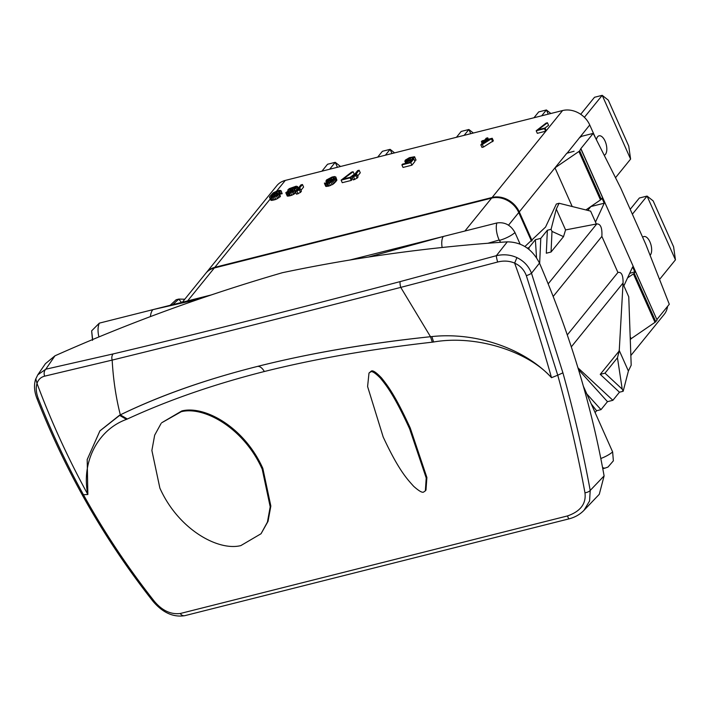 <?xml version="1.0" encoding="UTF-8"?>
<svg xmlns="http://www.w3.org/2000/svg" width="711" height="711" viewBox="0 0 711 711"><rect width="100%" height="100%" fill="white"/><g stroke="black" fill="none" stroke-linecap="round" stroke-linejoin="round"><path stroke-width="1.07" d="M532.095 240.682L519.279 211.905A21.925 18.077 -141 0 0 492.128 197.471L214.829 267.336A21.925 18.077 -141 0 0 206.314 272.66L276.775 185.731A21.925 18.077 39 0 1 285.289 180.416L562.588 110.543A21.925 18.077 39 0 1 589.739 124.976L595.587 138.112M536.192 130.771L537.329 133.321L545.621 131.224L546.181 130.54L545.053 127.989L538.129 129.731L547.434 122.781L546.048 123.127L536.192 130.771L544.493 128.673L545.053 127.989M544.999 127.998L548.572 125.332L547.434 122.781M480.832 144.857L481.969 147.408L483.489 147.026L493.363 140.822L492.225 138.272L486.137 139.8L487.746 137.818L486.226 138.21L484.618 140.183L482.085 140.822L481.391 141.676L483.933 141.036L480.832 144.857L482.351 144.475L492.225 138.272M414.557 160.482L416.033 160.117L414.531 156.731L409.394 157.682L405.368 160.082L404.835 161.255L407.287 161.557L411.945 159.922L410.06 162.25L402.479 164.161L401.893 164.881L410.78 162.65L413.838 158.873L407.883 160.837L406.399 160.855L406.328 160.188L409.074 158.34L412.727 157.415L413.331 157.958L414.842 157.113M401.893 164.881L403.03 167.432L411.909 165.192L414.975 161.424L413.838 158.873M352.158 177.368L353.296 179.91L357.118 178.15L358.051 176.995L356.922 174.444L354.602 175.83L359.144 170.222L357.642 170.604L352.158 177.368L355.989 175.599L356.922 174.444M357.633 176.044L360.281 172.773L359.144 170.222M341.129 180.141L342.267 182.691L351.287 180.416L351.874 179.696L350.736 177.146L343.217 179.048L353.127 171.742L351.625 172.115L341.129 180.141L350.159 177.866L350.736 177.146M350.203 177.288L354.265 174.293L353.127 171.742M327.122 183.1L324.403 183.1L325.771 186.389L328.989 186.042L333.343 184.025L336.898 180.15L335.823 177.021L334.534 176.541L332.019 177.057L326.562 179.919L325.922 181.225L327.327 181.563L333.317 179.599L329.611 182.363L327.122 183.1L326.358 181.465M279.556 193.721L282.169 193.748L281.129 190.824L279.867 190.317L277.619 190.77L273.237 192.814L269.593 196.787L269.833 197.791L270.784 197.907L276.41 196.129L279.281 193.881L279.041 192.877L272.331 194.45L275.85 191.917L281.129 190.824M269.522 197.4L270.971 200.342L275.868 199.462L280.418 196.432L279.352 193.268M295.438 191.659L296.576 194.21L300.469 192.423L301.402 191.277L300.264 188.726L297.909 190.113L302.459 184.505L300.922 184.896L295.438 191.659L299.331 189.873L300.264 188.726M300.966 190.299L303.597 187.055L302.459 184.505M288.559 190.815L285.804 192.708L287.288 196.085L291.812 195.294L295.927 192.743M566.809 153.265L574.079 151.23L566.809 153.265L554.98 167.849L578.914 151.47A2.924 0.871 -24 0 0 579.687 150.785L580.878 148.599L656.884 319.621M567.102 153.194L589.739 124.976M580.878 148.599L593.205 133.384L581.687 136.29L579.269 137.89M587.757 210.403L590.859 206.563L604.234 203.195L602.048 198.28M519.279 211.905L554.98 167.849L572.204 206.528M551.061 229.324L547.354 230.257L546.315 253.214L551.052 252.014L551.994 231.413L551.061 229.324L556.286 209.078L559.086 203.257L590.61 211.114L595.489 222.081L604.234 203.195M629.653 273.38L635.501 271.593L657.071 320.057L655.773 321.665A2.924 0.871 156 0 1 654.991 322.341L631.066 338.729L630.177 336.747M634.896 272.055L632.621 266.954L623.876 285.84L628.755 296.807L631.19 365.205L628.391 371.018L623.165 391.272L619.459 392.205L600.244 374.35L619.228 350.932L623.058 283.005C623.2 275.21 621.494 271.691 617.921 272.473L601.87 236.407C602.315 227.902 600.608 223.752 596.76 223.929L565.574 229.92L556.286 209.078M585.873 209.932L600.484 199.924A2.924 0.871 156 0 0 601.266 199.249L602.572 197.64L580.994 149.177M593.205 133.384L620.81 188.237L645.792 244.344L669.282 304.255L656.955 319.47M531.508 241.18L518.754 212.545A21.925 18.077 39 0 0 491.603 198.111L214.313 267.985L187.633 300.895M182.345 302.228L205.79 273.3A21.925 18.077 39 0 1 214.313 267.985M368.289 257.089L443.317 236.47L349.768 260.039M211.336 294.923L152.892 309.649A14.62 7.714 77.2 0 0 150.439 316.591M92.581 339.023L91.639 330.855L99.327 323.141L152.892 309.649L198.796 299.18M583.322 386.1L612.633 451.929L613.371 460.835L607.994 467.056L605.319 468.025A14.62 6.283 -104.5 0 1 602.546 467.447M442.126 247.499A14.62 6.346 74.6 0 1 443.317 236.47L496.882 222.97C504.766 221.832 510.8 225.04 514.986 232.595L520.105 244.095M567.52 515.928C580.523 511.369 586.335 503.664 584.966 492.803C577.919 454.4 568.844 415.206 557.744 375.212A730.997 217.379 156 0 1 551.505 377.683C524.576 348.55 476.112 331.833 431.897 336.57L430.502 336.712C303.464 350.203 200.075 376.252 120.328 414.86L99.887 430.919L87.186 459.608L87.853 494.5A730.997 217.379 156 0 1 83.445 494.723C104.259 532.263 127.891 567.787 154.349 601.302C162.09 610.562 170.72 614.624 180.239 613.513L567.52 515.928A5.848 0.853 75.7 0 0 569.049 518.852C574.941 517.341 579.927 514.488 584.015 510.302L599.293 494.287L604.101 475.917C591.294 404.461 569.76 333.521 539.489 263.097C532.343 249.143 521.607 242.06 507.307 241.838C430.395 247.01 355.42 257.302 282.365 272.713C203.968 295.465 128.167 323.167 54.96 355.811L45.424 363.677L37.79 374.821L45.78 369.222L54.96 355.811M35.826 378.83L36.999 383.442C38.296 379.55 40.856 377.114 44.669 376.155A5.848 4.533 77.7 0 1 45.78 369.222L113.191 353.909C195.996 334.33 291.661 310.227 400.169 281.6L496.34 255.702L507.307 241.838M44.669 376.155L112.16 360.095C195.232 339.742 291.421 315.506 400.746 287.386L497.647 262.021A5.848 0.684 74.7 0 1 496.34 255.702C503.672 254.058 510.525 254.698 516.906 257.613C523.927 261.008 528.788 266.216 531.49 273.237L539.489 263.097M526.344 275.664A5.848 1.2 160.6 0 0 531.49 273.237L562.916 372.831L557.744 375.212L526.344 275.664C524.131 269.798 520.23 265.63 514.64 263.15L516.906 257.613M584.015 510.302L589.579 500.944L590.21 490.439C583.136 452.018 574.044 412.815 562.916 372.831M584.966 492.803A5.848 2.568 -10.4 0 0 590.21 490.439L604.101 475.917M37.79 374.821L35.55 379.425C33.808 385.255 34.27 391.601 36.936 398.453A5.848 1.084 -21.4 0 0 38.305 398.631C36.101 392.765 35.674 387.726 37.025 383.496L36.999 383.442M87.853 494.5L87.195 459.546L99.949 430.839L119.466 415.295L126.487 419.383C96.536 430.235 81.258 463.919 87.853 494.5C68.292 458.888 51.352 421.89 37.025 383.496M126.487 419.383L127.358 419.01C168.276 400.133 213.949 384.296 264.368 371.506C314.644 358.922 370.618 349.145 432.297 342.178L433.586 342C476.29 334.552 528.042 351.341 551.505 377.683C540.858 339.822 528.566 301.642 514.64 263.15M261.044 533.739L268.038 521.341L270.838 506.045L262.839 468.407C244.46 427.249 204.724 405.19 181.856 410.931L161.664 422.778L181.234 411.705C203.968 405.954 243.793 427.924 262.217 469.171L270.207 506.827L267.416 522.114L261.044 533.739L240.842 545.595C218.108 551.345 178.292 529.348 159.877 488.102L151.878 450.454L154.669 435.176L161.041 423.552M425.978 490.083L426.884 477.49L410.247 428.031C394.765 394.241 387.193 385.104 381.558 377.959C376.021 372.146 372.546 369.907 371.133 371.24L368.991 373.079L370.502 372.013C371.755 370.715 375.044 372.742 380.367 378.083C386.091 385.149 393.85 394.401 409.625 428.804L426.218 477.996L425.356 490.848L423.872 491.879C422.645 493.132 419.232 491.274 413.642 486.288C407.696 479.561 399.12 471.277 383.193 437.016L367.596 386.544L368.991 373.079M264.368 371.506C262.217 367.96 259.995 366.245 257.693 366.369C205.506 379.514 159.717 395.671 120.328 414.86L119.466 415.295M497.647 262.021C503.681 260.502 509.343 260.857 514.631 263.097M180.239 613.513A5.848 4.426 76.2 0 0 184.824 615.664L569.049 518.852M154.349 601.302A5.848 1.093 141.7 0 1 153.141 601.462C162.828 612.766 173.386 617.504 184.824 615.664M153.141 601.462C126.585 567.796 102.926 532.21 82.147 494.705L83.445 494.723C66.372 463.776 51.325 431.746 38.305 398.631M257.693 366.369C309.836 353.225 367.436 343.333 430.502 336.712L430.902 336.667M431.453 336.614L431.897 336.57C476.121 331.833 524.576 348.559 551.505 377.683M487.924 243.26L499.166 240.007L500.624 242.3M496.882 222.97A14.62 6.408 73.8 0 0 499.166 240.007M514.986 232.595A14.62 4.346 156 0 1 499.726 240.282M612.633 451.929A14.62 4.346 156 0 1 600.813 458.506M99.327 323.141A14.62 7.652 78.1 0 0 98.953 336.916M553.176 296.478L601.87 236.407M567.28 334.943L617.921 272.473M559.086 203.257L556.349 204.03L545.55 227.076L524.905 246.53M527.286 248.103L528.913 247.695L535.374 239.723L540.787 238.354L547.354 230.257M529.02 249.428L528.913 247.695M536.538 257.675L535.374 239.723M540.787 238.354L539.649 263.461M551.994 231.413L563.53 236.63L565.574 229.92M563.53 236.63L551.052 252.014M595.116 412.576L596.582 410.754L601.008 409.643L607.478 401.671L612.891 400.302L619.459 392.205M612.891 400.302L577.954 367.836M619.112 350.176L628.391 371.018M627.555 277.894L633.412 273.886A2.924 0.871 -24 0 0 634.194 273.202L635.501 271.593M667.54 306.414A21.925 18.077 39 0 1 664.216 314.36L630.844 355.527M659.55 279.441L675.45 259.835L647.063 196.076L632.372 214.198M650.103 255.338A10.087 4.861 75.9 0 0 650.272 255.142A10.087 4.861 75.9 0 0 650.565 243.491A10.087 4.861 75.9 0 0 643.89 236.559A10.087 4.861 75.9 0 0 642.655 237.296M675.45 259.835L673.593 246.797L653.151 200.884L647.063 196.076L639.358 198.014L630.195 209.318M456.435 137.294L461.181 131.437L468.887 129.5L473.348 133.028M464.141 135.348L468.887 129.5L470.744 133.686M533.961 117.759L538.707 111.903L546.404 109.965L550.874 113.493M541.666 115.822L546.404 109.965L548.27 114.151M391.983 153.532L390.117 149.346L385.371 155.194M394.587 152.874L390.117 149.346L382.411 151.283L377.674 157.14M615.513 177.706L630.595 159.095L602.208 95.336L584.389 117.324M604.234 155.3A10.087 4.861 75.9 0 0 605.417 154.403A10.087 4.861 75.9 0 0 605.719 142.751A10.087 4.861 75.9 0 0 599.035 135.819A10.087 4.861 75.9 0 0 597.578 136.805A10.087 4.861 75.9 0 0 596.387 139.703M630.595 159.095L628.737 146.057L608.296 100.153L602.208 95.336L594.512 97.274L580.709 114.302M337.441 167.272L335.236 162.321L329.628 169.245M340.525 166.498L335.236 162.321L327.531 164.259L321.923 171.182M623.165 391.272L622.232 389.175L617.459 357.775L619.228 350.932M622.232 389.175L604.99 373.159L600.244 374.35M617.459 357.775L604.99 373.159M596.582 410.754L591.268 403.937M601.008 409.643L586.824 393.956M607.478 401.671L578.496 369.622M172.826 304.619L178.816 299.064L176.168 299.731L170.142 305.303M178.728 299.171L181.581 302.415M178.816 299.064L184.771 299.233M545.621 131.224L544.493 128.673M483.489 147.026L482.351 144.475M492.67 141.667L491.541 139.116M482.111 143.284L481.391 141.676M488.377 139.24L487.746 137.818M489.763 139.569L483.276 143.338L485.453 140.654L489.763 139.569M485.951 141.782L485.453 140.654M411.909 165.192L410.78 162.65M410.647 161.521L410.283 160.695M409.412 162.41L408.861 161.166M407.847 162.81L407.287 161.557M406.701 163.095L406.105 161.744M405.892 163.299L405.146 161.637M405.759 163.334L404.835 161.255M416.033 160.117L414.895 157.566M413.749 158.891L413.331 157.958M413.42 158.971L412.727 157.415M412.54 159.193L411.802 157.531M411.065 159.806L410.229 157.931M409.927 160.268L409.074 158.34M408.834 160.588L408.052 158.829M407.821 160.837L407.172 159.397M407.03 160.944L406.559 159.895M406.648 160.899L406.328 160.188M357.118 178.15L355.989 175.599M354.798 179.536L353.669 176.986M351.287 180.416L350.159 177.866M326.767 183.127L325.922 181.225M336.898 180.15L335.823 177.021M336.347 181.092L335.21 178.541L335.761 177.608M335.53 182.105L334.392 179.554L335.21 178.541M334.454 183.171L333.317 180.621L334.392 179.554M333.343 184.025L332.206 181.474L333.317 180.621M332.09 184.798L330.953 182.247L332.206 181.474M330.419 185.562L329.291 183.011L330.953 182.247M328.989 186.042L327.851 183.491L329.291 183.011M327.94 186.3L326.802 183.749L327.851 183.491M326.74 186.486L325.602 183.945L326.802 183.749M325.771 186.389L324.643 183.838L325.602 183.945M331.575 181.252L331.273 180.567M330.277 182.043L329.833 181.038M329.051 182.567L328.526 181.376M327.922 182.896L327.327 181.563M327.318 180.532L330.268 178.185L333.015 177.377L334.419 177.714L331.593 179.919L327.318 180.532M327.638 180.692L327.407 180.167M328.215 180.772L327.762 179.732M329.015 180.674L328.375 179.234M330.028 180.425L329.246 178.674M331.122 180.096L330.268 178.185M332.01 179.714L331.175 177.848M333.646 178.79L333.015 177.377M334.134 178.328L333.69 177.323M282.169 193.748L281.032 191.197M280.854 194.085L279.716 191.535M280.685 193.774L279.556 191.223M280.143 193.676L279.005 191.126M279.156 193.019L278.33 191.17M277.343 192.885L276.757 191.57M276.366 193.081L275.85 191.917M275.255 193.392L274.819 192.414M274.259 193.721L273.931 192.992M273.557 194.041L273.308 193.499M280.418 196.432L279.281 193.881M279.938 197.018L278.801 194.467M278.81 197.889L277.672 195.347M277.539 198.68L276.41 196.129M275.868 199.462L274.73 196.911M274.437 199.942L273.3 197.391M273.122 200.271L271.984 197.72M271.922 200.449L270.784 197.907M270.971 200.342L269.833 197.791M271.273 196.014L274.722 194.085L277.939 193.979L274.162 196.583L271.104 197L271.273 196.014L271.753 197.089M272.553 196.983L271.895 195.507M273.584 196.725L272.784 194.93M274.677 196.387L273.806 194.432M275.566 195.996L274.722 194.085M277.174 195.01L276.561 193.623M277.672 194.574L277.228 193.57M271.362 197.045L271.033 196.307M300.469 192.423L299.331 189.873M298.113 193.819L296.976 191.268M295.625 191.419L294.834 189.633L294.016 189.384L297.465 187.135L297.536 186.549L296.185 186.202L289.324 188.619L287.884 189.899L288.488 190.664M295.66 191.383L294.647 189.108M295.527 191.543L294.834 189.633M295.66 193.063L294.532 190.512L294.878 190.077M294.567 193.907L293.43 191.357L294.532 190.512M293.447 194.538L292.31 191.988L293.43 191.357M291.812 195.294L290.683 192.743L292.31 191.988M290.417 195.756L289.279 193.205L290.683 192.743M289.386 196.014L288.257 193.463L289.279 193.205M288.222 196.192L287.084 193.641L288.257 193.463M287.288 196.085L286.151 193.534L287.084 193.641M288.062 191.055L287.813 190.486M298.265 188.175L297.536 186.549M298.042 188.442L297.465 187.135M297.696 188.868L297.118 187.571M296.745 190.041L296.025 188.415M294.176 187.162L296.185 187.464L294.594 188.664L291.172 189.873L289.164 189.57L294.176 187.162L294.789 188.539M288.835 192.743L287.084 192.388L289.564 190.85L292.639 190.068L293.483 190.548L288.835 192.743M295.545 188.077L295.092 187.055M296.096 187.571L295.883 187.082M289.884 189.97L289.51 189.144M291.394 189.81L290.746 188.371M292.719 189.428L292.008 187.828M293.847 188.984L293.154 187.428M287.626 192.788L287.324 192.094M288.728 192.761L288.186 191.535M290.23 192.361L289.564 190.85M291.359 191.908L290.701 190.441M292.292 191.446L291.732 190.184M293.039 190.966L292.639 190.068M285.289 180.416L276.632 191.099M270.233 198.991L214.829 267.336M492.128 197.471L562.588 110.543M623.023 283.929L623.876 285.84M595.489 222.081L596.342 223.992M578.914 151.47L600.484 199.924M579.687 150.785L601.266 199.249M127.358 419.01L120.328 414.86C115.964 397.716 113.245 379.461 112.16 360.095A5.848 3.982 76.7 0 1 113.191 353.909M432.297 342.178L430.502 336.712L400.746 287.386A5.848 1.484 75.2 0 1 400.169 281.6M431.897 336.57L433.586 342M181.856 410.931L181.234 411.705M262.839 468.407L262.217 469.171M371.133 371.24L370.502 372.013M410.247 428.031L409.625 428.804M548.163 283.876L596.76 223.929M571.297 346.87L623.058 283.005M631.066 338.729L630.284 339.689M633.412 273.886L654.991 322.341M634.194 273.202L655.773 321.665M464.923 231.022L491.603 198.111M508.507 225.191L518.754 212.545M36.936 398.453C49.903 431.524 64.977 463.608 82.147 494.705M425.978 490.075L425.356 490.848M605.319 468.025L602.777 468.682M92.546 340.356L91.639 330.855"/></g></svg>
